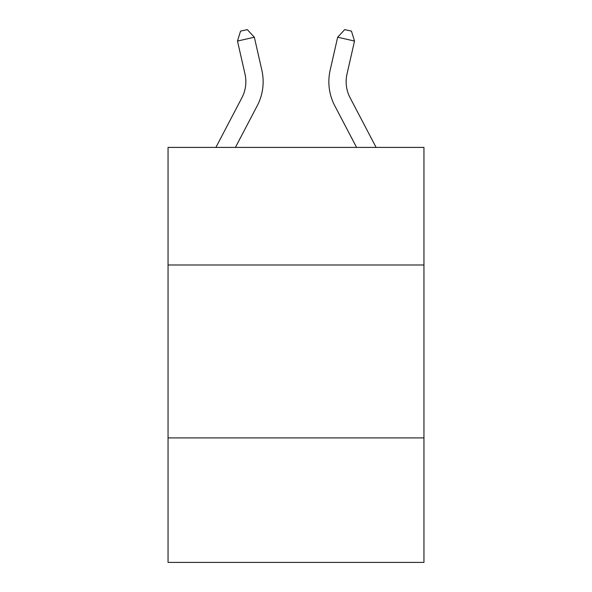 <?xml version="1.0" encoding="UTF-8"?>
<svg xmlns="http://www.w3.org/2000/svg" width="592" height="592" viewBox="0 0 592 592"><rect width="100%" height="100%" fill="white"/><g stroke="black" fill="none" stroke-linecap="round" stroke-linejoin="round"><path stroke-width="0.89" d="M423.953 264.994L423.953 147.408L168.047 147.408L168.047 264.994L423.953 264.994L423.953 562.4L168.047 562.4L168.047 264.994M423.953 437.902L168.047 437.902M376.105 147.408L350.094 97.754A34.58 34.58 27.7 0 1 347.008 74.022L354.519 41.055L337.662 37.215L330.151 70.182A51.874 51.874 -152.3 0 0 334.776 105.776L356.584 147.408M215.895 147.408L241.906 97.754A34.58 34.58 -25.9 0 0 244.992 74.022L237.481 41.055L240.537 31.139L247.278 29.6L254.338 37.215L261.849 70.182A51.874 51.874 154.1 0 1 257.224 105.776L235.416 147.408M254.338 37.215L237.481 41.055M350.094 97.754A34.58 34.58 27.7 0 1 347.008 74.022M337.662 37.215L344.722 29.6L351.463 31.139L354.519 41.055"/></g></svg>
